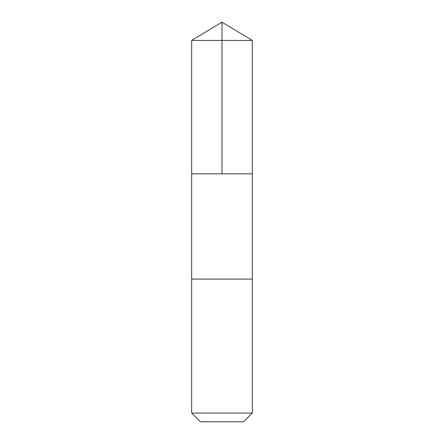 <?xml version="1.0" encoding="UTF-8"?>
<svg xmlns="http://www.w3.org/2000/svg" width="444" height="444" viewBox="0 0 444 444"><rect width="100%" height="100%" fill="white"/><g stroke="black" fill="none" stroke-linecap="round" stroke-linejoin="round"><path stroke-width="0.67" d="M191.675 173.837L252.325 173.837L252.325 40.421L191.675 40.421L191.675 173.837L252.325 173.837L252.325 279.087L191.675 279.087L191.675 173.837M205.422 279.087L191.675 279.087L191.675 413.048L252.325 413.048L252.325 279.087L205.422 279.087M252.325 413.048L243.573 421.8L200.427 421.8L191.675 413.048M222 173.837L222 22.2L191.675 40.421M222 22.2L252.325 40.421"/></g></svg>
